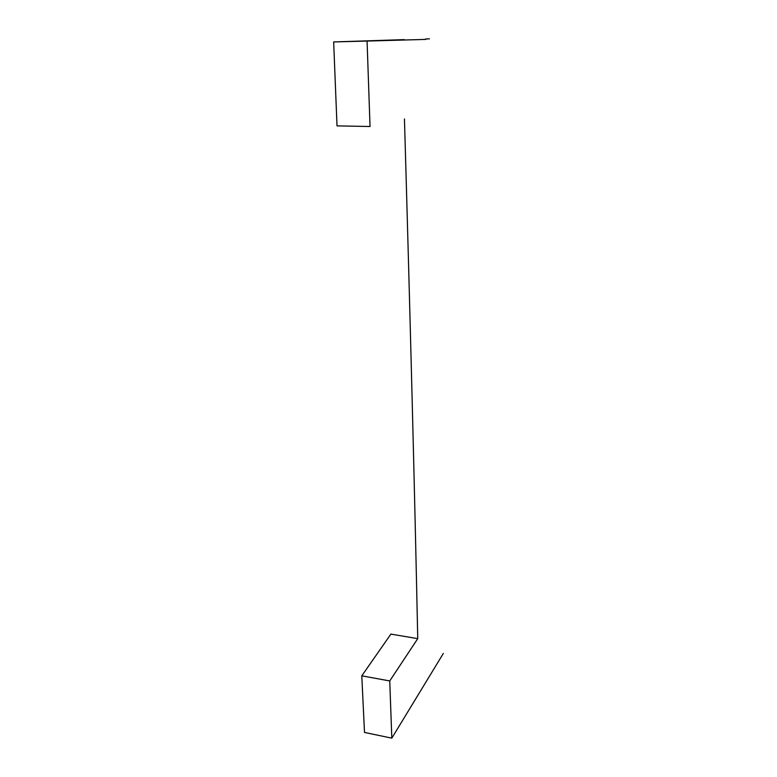 <?xml version="1.0" encoding="UTF-8"?>
<svg xmlns="http://www.w3.org/2000/svg" width="777" height="777" viewBox="0 0 777 777"><rect width="100%" height="100%" fill="white"/><g stroke="black" fill="none" stroke-linecap="round" stroke-linejoin="round"><path stroke-width="1.17" d="M443.346 653.428L391.812 738.15L389.743 680.943L417.744 638.645C414.714 493.094 410.285 319.852 404.448 118.92M417.744 638.645L390.889 634.1L361.791 675.835L364.5 732.439L391.812 738.15M367.074 41.064L333.654 41.939L337.014 125.884L370.037 126.505L367.074 41.064L425.728 39.413M333.654 41.939L404.331 39.627M389.743 680.943L361.791 675.835M429.409 38.85L425.689 38.967"/></g></svg>
